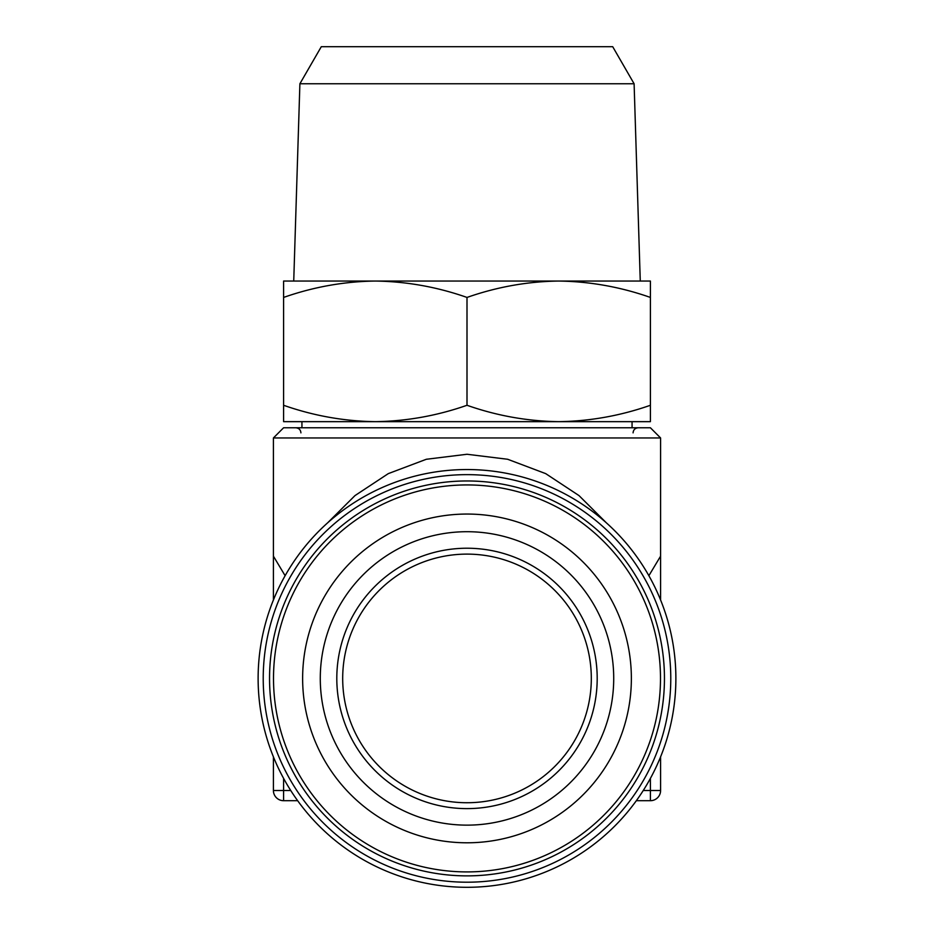 <?xml version="1.0" encoding="UTF-8"?>
<svg xmlns="http://www.w3.org/2000/svg" width="934" height="934" viewBox="0 0 934 934"><rect width="100%" height="100%" fill="white"/><g stroke="black" fill="none" stroke-linecap="round" stroke-linejoin="round"><path stroke-width="1.4" d="M634.104 83.756L299.896 83.756L321.296 46.7L612.704 46.7L634.104 83.756L640.269 281.052L558.707 281.052L650.403 281.052L650.403 405.274C620.468 415.77 589.891 421.234 558.707 421.654C527.43 421.222 496.865 415.758 467 405.274C437.054 415.77 406.488 421.234 375.293 421.654C344.027 421.222 313.462 415.758 283.597 405.274L283.597 421.654L650.403 421.654L650.403 405.274M299.896 83.756L293.731 281.052L558.707 281.052C589.973 281.484 620.538 286.948 650.403 297.432M632.061 427.772L632.061 421.654M301.939 427.772L301.939 421.654L375.293 421.654M522.958 795.978A130.188 130.188 0 0 1 349.444 734.381A130.188 130.188 0 0 1 411.042 560.867A130.188 130.188 0 0 1 584.556 622.464A130.188 130.188 0 0 1 522.958 795.978M520.425 790.666A124.304 124.304 0 0 1 354.757 731.847A124.304 124.304 0 0 1 413.575 566.179A124.304 124.304 0 0 1 579.243 624.998A124.304 124.304 0 0 1 520.425 790.666M334.524 741.479A146.72 146.72 0 0 1 403.943 545.946A146.72 146.72 0 0 1 599.476 615.366A146.72 146.72 0 0 1 530.057 810.899A146.72 146.72 0 0 1 334.524 741.479M318.587 749.068A164.372 164.372 0 0 1 396.355 530.01A164.372 164.372 0 0 1 615.413 607.777A164.372 164.372 0 0 1 537.645 826.835A164.372 164.372 0 0 1 318.587 749.068M283.002 766.008A203.787 203.787 0 0 1 379.414 494.425A203.787 203.787 0 0 1 650.998 590.837A203.787 203.787 0 0 1 554.586 862.421A203.787 203.787 0 0 1 283.002 766.008M467 887.3A208.877 208.877 0 0 1 258.123 678.423A208.877 208.877 0 0 1 467 469.545A208.877 208.877 0 0 1 675.877 678.423A208.877 208.877 0 0 1 467 887.3M650.403 427.772L283.597 427.772L273.405 437.964L660.595 437.964L650.403 427.772M660.595 437.964L660.595 556.15L648.873 575.706M285.127 575.706L273.405 556.15L273.405 437.964M327.624 522.842L354.978 495.604L388.287 473.631L426.324 459.271L467 454.263L507.676 459.271L545.713 473.631L579.022 495.604L606.376 522.842M273.405 756.855L273.405 790.503A10.192 10.192 0 0 0 283.597 800.695L297.654 800.695M273.405 556.15L273.405 599.99M660.595 756.855L660.595 790.503A10.192 10.192 0 0 1 650.403 800.695L650.403 778.384M660.595 556.15L660.595 599.99M636.346 800.695L650.403 800.695A10.192 10.192 0 0 0 660.595 790.503L643.257 790.503M375.293 281.052C344.109 281.473 313.532 286.936 283.597 297.432L283.597 281.052L375.293 281.052C406.57 281.484 437.135 286.948 467 297.432C496.946 286.936 527.512 281.473 558.707 281.052M467 297.432L467 405.274M283.597 297.432L283.597 405.274M288.711 763.288A197.459 197.459 0 0 1 382.134 500.134A197.459 197.459 0 0 1 645.289 593.557A197.459 197.459 0 0 1 551.866 856.711A197.459 197.459 0 0 1 288.711 763.288M641.705 595.262A193.478 193.478 0 0 0 383.839 503.718A193.478 193.478 0 0 0 292.295 761.584A193.478 193.478 0 0 0 550.161 853.127A193.478 193.478 0 0 0 641.705 595.262M283.597 778.384L283.597 790.503L290.743 790.503M283.597 790.503L283.597 800.695A10.192 10.192 0 0 1 273.405 790.503L283.597 790.503M633.077 432.862C633.357 429.803 635.05 428.099 638.179 427.772M300.923 432.862C300.643 429.803 298.95 428.099 295.821 427.772"/></g></svg>
